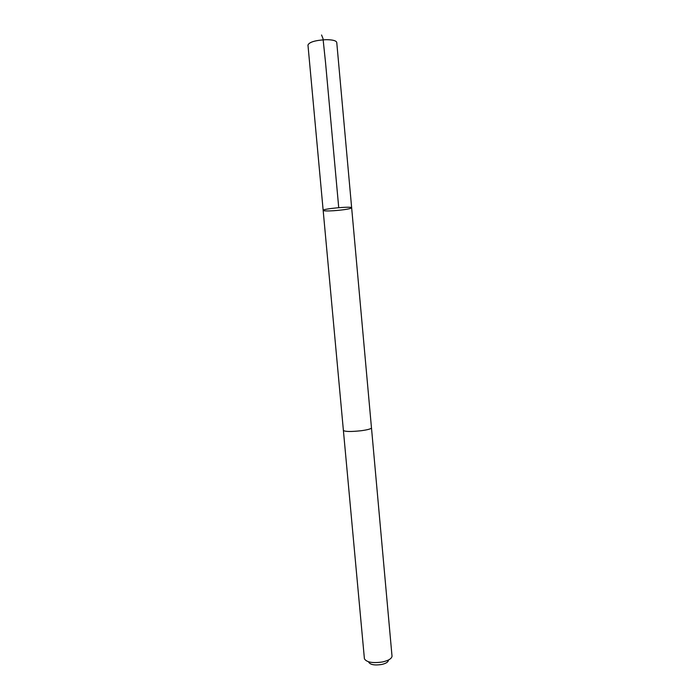 <?xml version="1.0" encoding="UTF-8"?>
<svg xmlns="http://www.w3.org/2000/svg" width="700" height="700" viewBox="0 0 700 700"><rect width="100%" height="100%" fill="white"/><g stroke="black" fill="none" stroke-linecap="round" stroke-linejoin="round"><path stroke-width="1.05" d="M333.777 210.726C327.215 211.111 323.68 211.006 323.164 210.403C322.227 208.775 352.284 206.045 351.654 207.812C350.158 208.924 344.199 209.895 333.777 210.726M336.752 42.446C336.192 40.626 332.579 39.708 325.929 39.681C315.219 40.303 309.234 42.096 307.965 45.062L323.164 210.403C322.227 208.775 352.284 206.045 351.654 207.812L336.752 42.446M371.473 427.822L371.481 427.875C371.175 428.855 367.815 429.791 361.41 430.701C351.024 431.821 345.021 431.734 343.394 430.43L343.394 430.377M351.654 207.812L371.473 427.875C371.175 428.855 367.824 429.791 361.41 430.701C351.024 431.821 345.012 431.734 343.394 430.43L323.164 210.403M371.481 427.875L392.026 656.276C391.562 658.735 388.36 660.634 382.401 661.972C372.61 663.372 366.608 662.314 364.411 658.788L343.394 430.43M388.386 660.441C388.036 662.2 385.752 663.565 381.535 664.51C374.605 665.508 370.344 664.746 368.751 662.226M338.73 207.664L325.526 62.466L323.024 38.666L321.562 35"/></g></svg>
